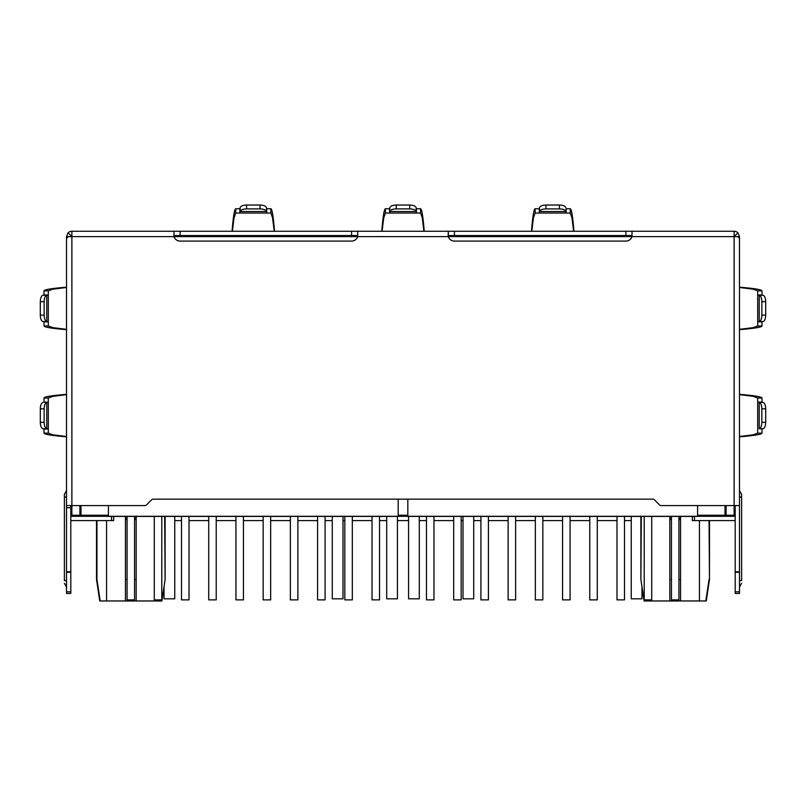 <?xml version="1.0" encoding="UTF-8"?>
<svg xmlns="http://www.w3.org/2000/svg" width="806" height="806" viewBox="0 0 806 806"><rect width="100%" height="100%" fill="white"/><g stroke="black" fill="none" stroke-linecap="round" stroke-linejoin="round"><path stroke-width="1.21" d="M381.812 231.262L381.893 229.609C383.082 215.867 384.26 208.915 385.439 208.754L389.58 208.754L389.58 213.046L389.852 207.666C390.416 206.064 392.552 205.187 396.26 205.036L409.74 205.036C413.438 205.177 415.574 206.054 416.148 207.666L416.148 211.525C415.584 209.913 413.448 209.036 409.73 208.895L409.74 205.036M424.107 231.262L424.107 229.609L424.188 231.262M396.26 205.036L396.27 208.895C392.562 209.036 390.426 209.913 389.852 211.525L389.842 211.595M416.42 213.046L420.561 213.046L420.561 208.754L416.42 208.754L416.42 213.046L385.439 213.046L416.42 213.046L416.158 211.595M232.199 231.262L232.199 229.609L232.108 231.262M274.493 231.262L274.403 229.609C273.224 215.867 272.035 208.915 270.856 208.754L266.715 208.754L266.715 213.046L235.745 213.046L235.745 208.754L239.876 208.754L239.876 213.046L270.856 213.046L270.856 208.754M274.403 231.262L274.403 229.609M71.875 231.262L448.307 231.262L448.307 236.621L173.985 236.621A6.428 6.428 0 0 0 180.111 241.095L351.567 241.095A6.428 6.428 0 0 0 357.693 236.621L357.693 231.262L357.693 235.543L173.985 235.543L173.985 231.262L173.985 236.621L71.875 236.621L71.875 505.584L66.515 505.584L66.515 238.566L68.087 236.621L71.875 236.621L71.875 231.262A5.36 5.36 0 0 0 68.087 232.823L71.119 235.856L70.807 236.621A1.068 1.068 0 0 1 71.875 235.543M68.087 232.823L66.515 236.621L68.087 236.621M66.515 298.321L66.515 236.621M448.307 235.543L632.015 235.543L632.015 231.262L734.125 231.262L734.125 236.621L448.307 236.621A6.428 6.428 0 0 0 454.433 241.095L625.889 241.095A6.428 6.428 0 0 0 632.015 236.621L632.015 231.262L448.307 231.262L448.176 235.574M381.893 231.262L381.893 229.609M382.074 231.262L383.757 217.68L385.439 213.046L385.439 208.754M420.561 213.046L422.243 217.68L423.926 231.262M420.561 208.754C421.74 208.915 422.918 215.867 424.107 229.609M416.42 208.754L416.158 207.706M389.842 207.706L389.58 208.754M396.27 208.895L409.73 208.895M232.199 229.609C233.377 215.867 234.556 208.915 235.745 208.754M274.221 231.262L272.539 217.68L270.856 213.046M232.37 231.262L234.062 217.68L235.745 213.046M240.138 211.595L240.148 207.666C240.712 206.064 242.848 205.187 246.565 205.036L246.565 208.895C242.858 209.036 240.722 209.913 240.148 211.525L239.876 213.046M240.138 207.706L239.876 208.754M266.454 211.595L266.443 211.525C265.879 209.913 263.743 209.036 260.036 208.895L260.036 205.036C263.733 205.177 265.879 206.054 266.454 207.666L266.715 213.046M266.454 207.706L266.715 208.754M246.565 208.895L260.036 208.895M260.036 205.036L246.565 205.036M531.597 231.262L531.597 229.609L531.507 231.262M573.892 231.262L573.801 229.609L573.801 231.262M535.144 213.046L535.144 208.754L539.285 208.754L539.285 213.046L566.124 213.046L535.144 213.046L533.461 217.68L531.779 231.262M570.255 213.046L570.255 208.754L566.124 208.754L566.124 213.046L570.255 213.046L571.938 217.68L573.63 231.262M535.144 208.754C533.965 208.915 532.776 215.867 531.597 229.609M570.255 208.754C571.444 208.915 572.623 215.867 573.801 229.609M566.124 208.754L565.852 211.525C565.288 209.913 563.152 209.036 559.435 208.895L559.435 205.036C563.142 205.177 565.278 206.054 565.852 207.666L565.862 207.706M566.124 213.046L565.862 211.595M539.285 208.754L539.546 207.666C540.111 206.064 542.257 205.187 545.964 205.036L559.435 205.036M539.285 213.046L539.546 207.706M545.964 205.036L545.964 208.895C542.267 209.036 540.121 209.913 539.557 211.525L539.546 211.595M545.964 208.895L559.435 208.895M66.515 329.513L64.873 329.513L66.515 329.604M66.515 287.228L64.873 287.309L66.515 287.309M66.515 287.49L52.944 289.173L48.3 290.855L48.3 294.996L46.778 295.268C45.176 295.832 44.3 297.968 44.149 301.676L44.149 315.146C44.29 318.854 45.166 320.99 46.778 321.564L42.93 321.564C41.318 321 40.441 318.864 40.3 315.146L40.3 301.676C40.441 297.978 41.318 295.832 42.93 295.258L44.018 294.996L44.018 290.855C44.169 289.676 51.121 288.498 64.873 287.309M66.515 329.342L52.944 327.649L48.3 325.967L48.3 321.836L48.3 325.967L44.018 325.967L44.018 321.836L48.3 321.836L48.3 294.996L44.018 294.996M64.873 329.513C51.121 328.334 44.169 327.155 44.018 325.967M42.96 321.574L44.018 321.836M46.859 321.574L48.3 321.836M42.96 295.258L46.859 295.258M66.515 436.681L64.873 436.681L66.515 436.761M66.515 394.386L64.873 394.466L66.515 394.466M66.515 436.499L52.944 434.817L48.3 433.134L44.018 433.134L44.018 428.994L48.3 428.994L48.3 433.134L48.3 402.154L46.778 402.426C45.176 402.99 44.3 405.126 44.149 408.844L44.149 422.304C44.29 426.011 45.166 428.147 46.778 428.721L48.3 428.994M48.3 398.013L44.018 398.013L44.018 402.154L48.3 402.154L48.3 398.013L52.944 396.33L66.515 394.648M64.873 436.681C51.121 435.492 44.169 434.313 44.018 433.134M44.018 398.013C44.169 396.834 51.121 395.655 64.873 394.466M44.018 402.154L46.859 402.416M46.859 428.732L42.93 428.721C41.318 428.157 40.441 426.021 40.3 422.314L44.149 422.304M42.96 428.732L44.018 428.994M44.149 408.844L40.3 408.833C40.441 405.136 41.318 403 42.93 402.426L42.96 402.416M40.3 408.833L40.3 422.314M739.485 287.309L741.127 287.309L739.485 287.228M739.485 329.604L741.127 329.513L739.485 329.513M739.485 287.49L753.056 289.173L757.7 290.855L761.982 290.855L761.982 294.996L757.7 294.996L757.7 290.855L757.7 321.836L759.222 321.564C760.824 321 761.7 318.864 761.851 315.146L765.7 315.146C765.559 318.854 764.682 320.99 763.07 321.564L759.141 321.574M757.7 325.967L761.982 325.967L761.982 321.836L757.7 321.836L757.7 325.967L753.056 327.649L739.485 329.342M741.127 287.309C754.879 288.498 761.831 289.676 761.982 290.855M761.982 325.967C761.831 327.155 754.879 328.334 741.127 329.513M761.982 321.836L763.04 321.574M759.141 295.258L763.07 295.258C764.682 295.822 765.559 297.968 765.7 301.676L761.851 301.676C761.71 297.978 760.834 295.842 759.222 295.268L757.7 294.996M763.04 295.258L761.982 294.996M765.7 315.146L765.7 301.676M761.851 301.676L761.851 315.146M739.485 394.466L741.127 394.466L739.485 394.386M739.485 436.761L741.127 436.681L739.485 436.681M765.7 408.833L761.851 408.844C761.71 405.136 760.834 403 759.222 402.426L763.07 402.426C764.682 402.99 765.559 405.126 765.7 408.833L765.7 422.314C765.559 426.011 764.682 428.147 763.07 428.721L761.982 428.994L761.982 433.134C761.831 434.313 754.879 435.492 741.127 436.681M739.485 394.648L753.056 396.33L757.7 398.013L757.7 433.134L753.056 434.817L739.485 436.499M741.127 394.466C754.879 395.655 761.831 396.834 761.982 398.013L761.982 402.154L757.7 402.154L757.7 398.013L761.982 398.013M763.04 402.416L761.982 402.154M759.141 402.416L757.7 402.154M761.982 428.994L759.222 428.721C760.824 428.157 761.7 426.021 761.851 422.304L765.7 422.314M763.04 428.732L759.141 428.732M761.851 408.844L761.851 422.304M735.193 591.836L739.485 591.836L739.485 593.458L735.193 593.458L735.193 515.236A1.068 1.068 0 0 1 734.125 516.303A1.068 1.068 0 0 0 735.193 515.236L734.125 515.236L734.125 516.303L71.875 516.303A1.068 1.068 0 0 1 70.807 515.236L70.807 571.766L66.515 571.766L66.515 593.458L70.807 593.458L70.807 591.836L66.515 591.836M70.807 520.485A5.36 5.36 0 0 0 71.875 520.585L82.595 520.585M723.405 520.585L734.125 520.585A5.36 5.36 0 0 0 735.193 520.485M66.515 580.602L64.379 580.602L64.379 494.3L64.379 497.02L66.515 497.02M70.807 591.836L70.807 571.766M66.515 505.584L66.515 571.766M113.666 516.414L113.666 520.585L71.875 520.585M739.485 580.602L741.621 580.602L741.621 494.3L741.621 497.02L739.485 497.02M735.193 571.766L739.485 571.766L739.485 591.836M734.125 520.585L692.334 520.585L692.334 516.414M739.485 571.766L739.485 505.584L661.071 505.584A2.146 2.146 0 0 1 659.56 504.959L654.381 499.791A2.146 2.146 0 0 0 652.87 499.156L153.13 499.156A2.146 2.146 0 0 0 151.619 499.791L146.44 504.959A2.146 2.146 0 0 1 144.929 505.584L71.875 505.584L71.875 515.236L79.915 515.236A1.068 1.068 0 0 0 80.983 516.303L80.983 515.236L79.915 515.236L79.915 505.584M734.125 516.303A1.068 1.068 0 0 0 735.193 515.236A1.068 1.068 0 0 1 734.125 516.303L725.017 516.303A1.068 1.068 0 0 0 726.085 515.236L734.125 515.236L734.125 236.621L737.913 236.621L739.485 238.566L739.485 505.584M737.913 236.621L739.485 236.621L739.485 298.321M734.125 235.543A1.068 1.068 0 0 1 734.881 235.856L737.913 232.823A5.36 5.36 0 0 0 734.125 231.262M735.193 236.621L734.881 235.856A1.068 1.068 0 0 1 735.193 236.621M739.485 236.621L737.913 232.823M70.807 505.584L70.807 515.236L71.875 515.236L71.875 516.303A1.068 1.068 0 0 1 70.807 515.236A1.068 1.068 0 0 0 71.875 516.303L80.983 516.303M174.751 520.585L181.501 520.585M189.007 520.585L208.724 520.585M216.22 520.585L235.936 520.585M243.442 520.585L263.159 520.585M270.655 520.585L290.372 520.585M297.877 520.585L317.594 520.585M325.09 520.585L332.274 520.585M342.993 520.585L344.817 520.585M352.313 520.585L372.029 520.585M379.535 520.585L386.709 520.585M397.429 520.585L408.571 520.585M419.291 520.585L426.465 520.585M433.971 520.585L453.687 520.585M461.183 520.585L463.007 520.585M473.727 520.585L480.91 520.585M488.406 520.585L508.123 520.585M515.628 520.585L535.345 520.585M542.841 520.585L562.558 520.585M570.064 520.585L589.78 520.585M597.276 520.585L616.993 520.585M624.499 520.585L631.249 520.585M165.109 516.414L165.109 579.524L161.895 600.964L136.174 600.964L136.174 579.524L134.562 579.524M127.066 579.524L125.454 579.524L125.454 600.964L106.563 600.964L106.563 520.585M136.174 600.964L125.454 600.964M106.563 600.964L99.743 600.964L96.519 579.524L100.206 600.964L96.942 579.524L96.942 520.585M136.174 516.414L136.174 579.524L136.174 516.414A5.36 5.36 0 0 1 134.562 520.132M165.109 579.524L164.686 516.414M127.066 520.132A5.36 5.36 0 0 1 125.454 516.414L125.454 579.524M725.017 505.584L725.017 515.236L726.085 515.236L726.085 505.584M735.193 515.236L735.193 505.584M678.934 579.524L680.546 579.524L680.546 516.414L680.546 600.964L699.437 600.964L699.437 520.585M640.891 516.414L640.891 579.524L644.105 600.964L669.826 600.964L669.826 516.414A5.36 5.36 0 0 0 671.438 520.132M644.216 598.606L643.39 593.186M709.058 520.585L709.482 579.524L706.258 600.964L709.058 579.524L705.794 600.964L699.437 600.964M669.826 579.524L671.438 579.524M678.934 520.132A5.36 5.36 0 0 0 680.546 516.414M80.983 505.584L80.983 515.236L108.417 515.236L108.417 505.584L108.417 516.414L398.174 516.414L398.174 499.156L398.174 515.236L407.826 515.236L407.826 499.156L407.826 516.414L697.583 516.414L697.583 505.584L697.583 515.236L725.017 515.236L725.017 516.303M161.784 598.606L162.611 593.186M640.891 579.524L641.314 516.414M669.826 600.964L680.546 600.964M342.993 516.414L342.993 598.818L332.274 598.818L332.274 516.414M397.429 516.414L397.429 598.818L386.709 598.818L386.709 516.414M164.031 586.667L164.031 598.818L174.751 598.818L174.751 516.414M419.291 516.414L419.291 598.818L408.571 598.818L408.571 516.414M473.727 516.414L473.727 598.818L463.007 598.818L463.007 516.414M641.969 586.667L641.969 598.818L631.249 598.818L631.249 516.414M161.784 516.414L161.784 599.886L154.278 599.886L154.278 516.414M379.535 516.414L379.535 599.886L372.029 599.886L372.029 516.414M134.562 516.414L134.562 599.886L127.066 599.886L127.066 516.414M352.313 516.414L352.313 599.886L344.817 599.886L344.817 516.414M325.09 516.414L325.09 599.886L317.594 599.886L317.594 516.414M297.877 516.414L297.877 599.886L290.372 599.886L290.372 516.414M270.655 516.414L270.655 599.886L263.159 599.886L263.159 516.414M243.442 516.414L243.442 599.886L235.936 599.886L235.936 516.414M216.22 516.414L216.22 599.886L208.724 599.886L208.724 516.414M189.007 516.414L189.007 599.886L181.501 599.886L181.501 516.414M461.183 516.414L461.183 599.886L453.687 599.886L453.687 516.414M678.934 516.414L678.934 599.886L671.438 599.886L671.438 516.414M433.971 516.414L433.971 599.886L426.465 599.886L426.465 516.414M651.722 516.414L651.722 599.886L644.216 599.886L644.216 516.414M624.499 516.414L624.499 599.886L616.993 599.886L616.993 516.414M597.276 516.414L597.276 599.886L589.78 599.886L589.78 516.414M570.064 516.414L570.064 599.886L562.558 599.886L562.558 516.414M542.841 516.414L542.841 599.886L535.345 599.886L535.345 516.414M515.628 516.414L515.628 599.886L508.123 599.886L508.123 516.414M488.406 516.414L488.406 599.886L480.91 599.886L480.91 516.414M389.852 211.525L416.148 211.525M240.148 211.525L266.454 211.525M539.546 211.525L565.852 211.525M48.3 290.855L44.018 290.855M46.778 295.258L46.778 321.564M40.3 315.146L44.149 315.146M44.149 301.676L40.3 301.676M46.778 402.426L46.778 428.721M759.222 321.564L759.222 295.258M757.7 433.134L761.982 433.134M759.222 402.426L759.222 428.721M70.807 572.28L66.515 572.28M70.807 507.73L66.515 507.73M111.53 520.585L111.53 516.414M735.193 572.28L739.485 572.28M694.47 520.585L694.47 516.414M351.567 231.262L351.567 235.543M180.111 231.262L180.111 235.543M625.889 231.262L625.889 235.543M454.433 231.262L454.433 235.543M155.064 600.964L155.064 599.886M650.936 600.964L650.936 599.886M66.515 587.03L64.379 583.312M66.515 490.582L64.379 494.3M739.485 587.03L741.621 583.312M739.485 490.582L741.621 494.3M96.519 520.585L96.519 579.524M709.482 520.585L709.482 579.524"/></g></svg>
